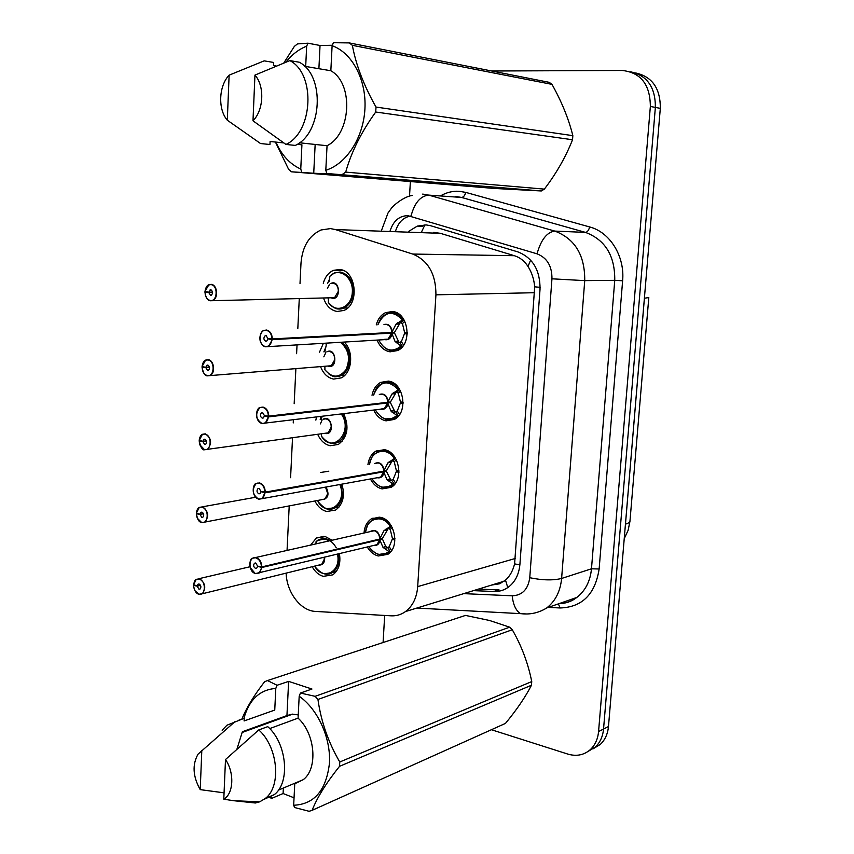 <?xml version="1.0" encoding="UTF-8"?>
<svg xmlns="http://www.w3.org/2000/svg" width="854" height="854" viewBox="0 0 854 854"><rect width="100%" height="100%" fill="white"/><g stroke="black" fill="none" stroke-linecap="round" stroke-linejoin="round"><path stroke-width="1.28" d="M364.028 532.832C364.573 526.47 367.006 521.826 371.33 518.89L380.446 517.343C394.761 519.68 400.27 547.072 387.855 554.321L378.205 555.986C373.742 554.769 370.092 551.769 367.273 546.998M367.925 464.64C368.821 458.406 371.479 453.901 375.899 451.147L384.385 449.706C399.234 451.595 404.401 480.236 391.143 487.324L382.101 488.894C377.169 487.698 373.273 484.389 370.422 478.966M372.013 395.253C373.273 389.221 376.134 384.93 380.617 382.411L388.367 381.097C403.825 382.496 408.564 412.557 394.399 419.41L386.061 420.851C380.671 419.698 376.55 416.101 373.71 410.048M376.251 324.872C377.863 319.022 380.948 314.945 385.496 312.66L392.424 311.518C408.522 312.383 412.738 344.023 397.622 350.546L390.075 351.827C384.183 350.738 379.859 346.831 377.094 340.095M310.707 544.98L316.418 537.999L325.385 536.611L331.928 540.144M339.412 553.702C340.927 563.266 338.718 570.323 332.782 574.859L323.292 576.354C318.734 575.02 315.03 571.817 312.19 566.714M341.878 484.154C345.176 495.662 343.084 504.308 335.611 510.073L326.698 511.493C321.702 510.18 317.773 506.678 314.902 500.978M343.692 413.71C349.414 426.851 347.653 437.088 338.408 444.422L330.156 445.745C324.691 444.464 320.528 440.643 317.677 434.28M344.205 342.08C354.1 351.261 352.2 373.006 341.173 377.884L333.647 379.08C327.69 377.852 323.324 373.689 320.549 366.612M323.282 283.272C325.086 276.931 328.448 272.639 333.348 270.408L339.401 269.49C356.182 270.056 359.929 304.376 343.895 310.44L337.202 311.486C330.712 310.322 326.153 305.807 323.517 297.95M491.712 585.033L499.344 583.848L505.504 580.133C509.827 576.269 512.859 570.846 514.599 563.875L534.7 286.837C533.985 279.077 531.754 272.298 527.996 266.491C524.623 261.11 520.086 257.513 514.375 255.698L440.365 233.323L433.704 232.373M286.133 573.13C286.624 592.324 300.715 610.941 315.532 611.421L391.068 615.819C396.352 616.097 401.177 614.666 405.543 611.539C412.738 606.02 416.784 597.715 417.691 586.613L435.935 294.833C435.935 274.113 428.206 260.523 412.738 254.054L335.344 229.555L330.477 228.594L321.029 229.982C309.095 235.512 302.423 246.507 301.003 262.979L300.01 283.496M299.284 298.484L297.822 328.544M297.032 344.92L296.605 353.705M295.879 368.576L294.171 403.696M293.392 419.826L293.242 422.922M292.527 437.718L290.584 477.706M289.207 505.91L287.051 550.371M319.492 352.168L323.378 343.329M315.852 420.115L316.503 417.019M320.453 472.508L328.811 471.205M491.701 70.999L622.256 70.466C640.81 72.558 650.182 84.557 650.353 106.451L598.569 731.547L603.543 729.038C602.828 736.586 600.063 742.606 595.259 747.09L588.118 751.403L595.259 747.09C600.063 742.606 602.828 736.586 603.543 729.038L655.36 107.412L603.543 729.038L608.475 726.551C607.749 734.066 604.995 740.055 600.202 744.517L593.103 748.809M630.615 71.811C647.247 75.536 655.498 87.396 655.36 107.412C655.498 87.396 647.247 75.536 630.615 71.811M635.686 72.964C652.253 76.679 660.462 88.485 660.313 108.362L608.475 726.551M473.5 590.637L494.007 591.512C499.184 591.705 503.924 590.295 508.205 587.285C515.079 582.129 518.976 574.507 519.905 564.43L540.038 289.154C540.176 270.227 532.832 257.823 517.972 251.93L430.79 225.766L426.125 224.912L417.307 226.096L408.575 231.455M383.083 642.528L384.684 615.446M409.514 196.164L410.379 181.56M598.569 731.547C597.853 739.137 595.078 745.179 590.263 749.684C583.88 755.16 576.375 756.612 567.75 754.061L491.402 729.722M494.007 591.512L499.078 589.922L478.635 589.057M205.024 292.239C205.291 296.904 207.063 299.658 210.34 300.501C217.578 301.814 218.261 285.097 210.97 284.638C207.65 284.692 205.675 286.997 205.056 291.556L208.718 292.228L210.767 289.837C212.945 291.289 213.137 293.071 211.322 295.185L210.543 295.313L208.707 292.463L204.949 292.239L208.451 292.175M338.131 308.977L343.991 308.07C349.51 305.22 352.606 299.903 353.31 292.111C353.033 280.699 348.624 273.995 340.073 271.988L334.063 273.099M327.701 283.229L329.473 279.151M332.291 298.057L334.587 297.704L338.344 291.257C338.237 286.698 336.476 284.008 333.06 283.176L332.057 283.186M208.707 292.463L212.593 292.399M208.718 292.228L212.571 292.164M338.344 291.257L334.587 297.694M334.576 297.704L331.181 297.779M331.544 305.913C335.451 309.137 339.582 309.863 343.948 308.08C349.478 305.252 352.606 299.925 353.31 292.111C352.094 277.091 345.849 270.686 334.576 272.885M329.911 276.269L329.132 281.425M328.267 298.227L328.438 302.529M328.427 299.178L327.925 297.843M387.172 349.361L390.929 350.524L397.975 349.318L401.668 346.585L395.028 341.429L391.762 333.113L394.505 332.964L389.819 332.558M265.679 346.799C259.402 346.212 257.833 333.092 263.726 330.498L266.491 330.007C270.11 330.968 272.052 333.946 272.33 338.931L391.794 332.452L396.042 324.146L403.269 319.449C398.476 313.14 392.904 311.283 386.552 313.856C383.211 316.62 382.208 314.251 377.842 324.798M384.321 339.358L388.068 339.134L391.762 333.113M272.33 338.931L271.935 338.931C271.668 334.106 269.779 331.235 266.288 330.306C258.634 328.865 257.876 345.806 265.551 346.543C269.074 346.617 271.198 344.322 271.903 339.636L267.975 338.846L269.768 338.75M402.544 346.521L397.815 349.382C390.449 352.595 384.076 349.467 378.696 339.999C384.706 350.791 392.082 352.873 400.836 346.244M397.377 322.844L401.049 322.673L403.878 319.599M407.283 332.601L404.572 332.398L402.447 323.655L401.049 322.673M391.73 332.452C391.506 327.947 389.659 325.267 386.179 324.403L384.567 324.477M271.903 339.636L391.698 333.124M267.975 338.846L266.736 341.066L265.786 341.226C263.534 339.775 263.299 337.96 265.114 335.793L266.042 335.622L267.985 338.6L271.935 338.931M407.219 334.117L404.497 333.615L407.262 333.466M391.794 332.452L394.537 332.302L400.27 322.727M394.505 332.964L399.096 342.593L401.38 341.664L404.497 333.615M387.769 349.617L392.829 350.62L397.815 349.382M393.128 312.745C397.153 313.311 400.537 315.542 403.28 319.439L403.269 319.449M204.287 367.017L202.11 367.209C202.377 371.821 204.127 374.618 207.383 375.589C214.557 377.19 215.219 360.73 207.992 359.961C204.704 359.865 202.75 362.053 202.131 366.526L205.771 367.348L209.518 367.071M331.555 375.643L334.576 376.561L341.162 375.514C346.18 372.686 348.998 367.658 349.617 360.441C349.745 352.456 347.14 346.382 341.792 342.219C347.13 346.372 349.745 352.446 349.617 360.441C348.987 367.69 346.158 372.718 341.12 375.525C336.978 377.436 332.932 376.956 328.982 374.073M323.879 351.869L325.993 346.628M328.758 366.163L331.341 365.747L334.757 359.662C334.651 355.147 332.9 352.424 329.516 351.485L327.722 351.613M205.771 367.348L206.924 365.234L207.789 365.085C209.913 366.526 210.137 368.266 208.461 370.326L207.586 370.476L205.761 367.583L209.561 367.305M334.757 359.662L331.341 365.747L328.107 366.003L331.309 365.768M205.761 367.583L202.11 367.209M326.484 343.938L324.862 351.805M324.862 366.27L324.936 369.846M200.807 440.781L199.238 441.038C199.505 445.596 201.245 448.425 204.458 449.524C211.568 451.414 212.219 435.209 205.067 434.142C201.811 433.907 199.879 435.978 199.26 440.365L202.868 441.326L206.476 440.856M331.074 443.215L338.312 442.052C342.87 439.266 345.432 434.526 345.977 427.822C346.18 422.645 344.952 418.001 342.294 413.88C344.952 418.012 346.18 422.666 345.977 427.822C345.422 434.547 342.849 439.298 338.28 442.062L342.016 441.507M320.197 419.57L321.019 416.464M325.267 433.32L328.117 432.861L331.213 427.117C331.106 422.655 329.377 419.901 326.025 418.844L323.495 419.165M202.868 441.326L203.914 439.34L204.875 439.18C206.924 440.611 207.18 442.319 205.633 444.336L204.661 444.486L202.857 441.561L206.54 441.08M331.213 427.117L328.117 432.861L325.064 433.277M202.857 441.561L199.238 441.038M199.26 440.365L202.419 434.302L205.27 433.843C211.45 438.102 212.219 443.247 207.575 449.289L204.65 449.759M321.51 433.757L321.371 436.106C327.007 443.098 332.644 445.094 338.28 442.062C334.373 444.069 330.445 443.802 326.484 441.262M322.182 416.346L321.243 419.442M197.616 513.446L196.409 513.745C196.676 518.25 198.395 521.121 201.587 522.349C208.632 524.516 209.273 508.546 202.184 507.191C198.961 506.817 197.039 508.781 196.441 513.083L200.007 514.193L203.455 513.553M326.687 508.696L335.441 507.703C339.582 504.981 341.899 500.508 342.39 494.285L340.778 484.357L342.39 494.285C341.888 500.529 339.561 505.013 335.398 507.714C331.747 509.785 327.968 509.71 324.061 507.5M327.317 490.345L327.722 493.644L324.915 499.056L322.097 499.601L324.915 499.067L327.722 493.644L325.545 487.122M200.007 514.193L200.946 512.325L201.992 512.154C203.989 513.574 204.266 515.261 202.836 517.225L201.779 517.385L199.996 514.418L203.54 513.756M199.996 514.418L196.409 513.745M196.441 513.083L199.292 507.372L202.387 506.892C208.387 511.119 209.23 516.179 204.939 522.072L201.768 522.573M318.072 500.38L318.083 501.746M194.595 585.043L193.623 585.364C193.89 589.826 195.598 592.729 198.758 594.074C205.729 596.508 206.369 580.784 199.345 579.14C196.142 578.638 194.253 580.496 193.655 584.712L197.189 585.951L200.455 585.171M324.317 573.835L332.537 572.49C336.305 569.853 338.408 565.626 338.846 559.829L338.408 553.947M330.05 540.571L326.047 538.799L317.517 540.433M319.14 565.006L321.723 564.366L324.274 559.253L324.189 557.374L324.274 559.253L321.723 564.366L319.129 565.017L321.702 564.387M197.189 585.951L198.043 584.2L199.153 584.04C201.096 585.449 201.395 587.104 200.071 589.014L198.95 589.185L197.178 586.175L200.551 585.374M197.178 586.175L193.623 585.364M193.655 584.712L196.239 579.332L199.548 578.841C205.376 583.058 206.294 588.032 202.313 593.776L198.939 594.277M336.305 547.841C331.117 539.248 325.032 536.664 318.019 540.112L316.172 541.511L315.831 543.817M321.691 572.82C325.502 574.699 329.11 574.593 332.505 572.5C336.284 569.874 338.397 565.647 338.846 559.829M386.915 419.506L394.708 418.161L397.558 416.005L390.951 411.02L387.695 402.96L390.427 402.64L387.15 402.373M262.167 423.605C255.666 419.197 254.919 413.87 259.915 407.625L263 407.08C266.576 408.191 268.508 411.201 268.786 416.133L387.727 402.298L391.954 393.993L399.128 389.253C394.068 382.517 388.271 380.617 381.749 383.531C378.6 386.414 377.404 383.98 373.572 395.082M268.786 416.133L268.38 416.133C268.113 411.361 266.256 408.447 262.797 407.379C255.207 405.639 254.471 422.314 262.071 423.37C265.562 423.595 267.654 421.417 268.348 416.827L265.413 423.061L381.3 409.13L384.364 408.607L387.695 402.96M399.533 389.2L399.128 389.253C396.416 385.293 393.064 382.976 389.082 382.272L381.546 383.638M398.583 415.845L394.548 418.225C387.524 421.705 381.108 418.919 375.29 409.856M393.278 392.691L396.929 392.296L399.672 389.424M403.109 402.245L400.43 401.946L398.327 393.224L396.929 392.296M387.663 402.309C387.438 397.847 385.602 395.124 382.165 394.153L379.688 394.42M268.743 416.859L387.631 402.96L385.709 402.533M268.348 416.827L264.462 415.877L263.352 417.948L262.306 418.14C260.118 416.688 259.851 414.916 261.516 412.802L262.552 412.621L264.473 415.642L268.38 416.133M403.056 403.739L400.366 403.141L403.099 402.821M387.727 402.298L390.47 401.978L396.149 392.381M390.427 402.64L395.007 411.97L397.281 410.987L400.366 403.141M264.462 415.877L265.466 415.759M384.973 418.983L394.548 418.225M381.396 487.09L382.955 487.527L391.41 486.054L393.491 484.453L386.937 479.638L383.681 471.803L386.414 471.312L383.894 471.12M256.2 483.524C253.083 483.289 250.5 495.993 258.709 499.195C252.432 494.808 251.599 489.588 256.2 483.524L259.563 482.948C263.107 484.186 265.018 487.25 265.284 492.117L383.724 471.152L387.919 462.847L395.05 458.075C389.723 450.923 383.734 448.969 377.073 452.204C374.169 455.118 372.632 452.866 369.462 464.384M265.284 492.117L264.889 492.117C264.623 487.41 262.786 484.453 259.349 483.247C251.845 481.208 251.119 497.626 258.645 498.982C262.103 499.355 264.174 497.306 264.857 492.811L262.263 498.629L380.681 477.098L377.415 477.696L380.681 477.098L383.681 471.803M395.05 458.075L395.06 458.064C392.36 454.061 389.04 451.649 385.09 450.816L377.116 452.161M394.719 484.143L391.249 486.129C384.588 489.822 378.151 487.346 371.97 478.688C378.108 487.88 384.994 489.716 392.659 484.175M389.232 461.534L392.872 460.914L395.53 458.246M398.989 470.896L396.352 470.511L394.26 461.822L392.872 460.914M383.659 471.162C383.435 466.754 381.621 464 378.205 462.911L374.959 463.455M265.252 492.833L383.617 471.814L382.154 471.429M264.857 492.811L261.014 491.701L260.011 493.644L258.869 493.836C256.755 492.406 256.456 490.655 257.993 488.605L259.125 488.413L261.025 491.466L264.889 492.117M398.946 472.369L396.277 471.686L398.989 471.205M383.724 471.152L386.446 470.671L392.103 461.053M386.414 471.312L390.972 480.375L393.224 479.329L396.277 471.686M261.014 491.701L261.708 491.584M380.671 477.108L377.447 477.685L380.671 477.108M382.144 487.314L391.249 486.129M379.272 554.63L387.929 553.104L389.488 551.908L382.966 547.286L379.731 539.675L382.453 539.023L380.414 538.885M249.955 566.341C249.496 562.658 250.361 559.946 252.57 558.228L256.168 557.63C259.68 558.996 261.58 562.103 261.847 566.917L379.71 539.055L383.937 530.729L391.025 525.915C385.464 518.367 379.304 516.35 372.547 519.872C369.899 522.872 368.245 520.332 365.523 532.49M377.009 544.649L374.031 545.364L377.02 544.649L379.731 539.675M261.847 566.917L261.452 566.917C261.196 562.263 259.36 559.263 255.965 557.94C248.535 555.602 247.82 571.764 255.271 573.429C258.687 573.941 260.748 571.999 261.42 567.6L258.143 566.223M391.292 525.851L391.025 525.915C388.367 521.858 385.069 519.36 381.151 518.389L372.59 519.84M378.6 554.47L388.079 553.029L390.257 551.737L387.748 547.617L389.232 546.709L392.253 539.269L394.922 538.628M390.951 551.438L390.257 551.737M385.239 529.405L388.88 528.573L391.442 526.085M394.922 538.575L392.328 538.105L390.257 529.437L388.88 528.573M379.71 539.055C379.486 534.679 377.681 531.893 374.298 530.697L255.656 557.523M261.42 567.6L379.667 539.685L378.482 539.344M257.62 566.351L256.712 568.156L255.495 568.358C253.435 566.939 253.115 565.22 254.524 563.224L255.741 563.021L257.63 566.117L261.452 566.917M394.9 540.038L392.253 539.269M379.774 539.034L382.485 538.394L388.111 528.754M382.453 539.023L385.773 546.592L387.748 547.617M315.158 144.454L313.728 173.234L291.47 171.803L494.402 188.456L541.329 190.965L326.783 173.501L325.801 170.266C346.382 163.936 363.398 137.91 364.925 108.928C366.569 79.956 352.286 52.841 332.11 45.7L330.84 70.743C353.898 83.511 351.143 134.025 327.05 145.714L325.801 170.266M301.75 172.241L300.757 169.049C289.901 164.139 281.606 155.161 275.885 142.095M285.941 62.107C291.919 54.581 298.825 49.276 306.661 46.159L307.963 43.191L297.502 43.906L294.363 46.372L283.859 62.908M291.47 171.803L288.599 169.316L275.426 142.042M283.731 142.917L270.099 141.486L269.96 144.507L260.555 143.536L227.303 120.2C217.791 109.301 218.688 85.987 229.128 75.163L264.185 60.858L273.643 62.459L273.504 65.523L276.13 65.961M300.757 169.049L301.921 144.828L297.181 144.337M260.555 143.536L259.744 142.992M229.128 75.163L227.303 120.2M305.689 66.452L306.661 46.159M332.11 45.7L333.412 42.7L349.286 42.913L549.207 82.336L551.994 84.375L352.36 45.326C355.958 64.947 363.836 85.528 376.006 107.06L572.842 135.658C568.732 119.005 561.783 101.914 551.994 84.375M572.842 135.658L572.532 139.746L375.728 112.023C361.381 131.9 351.368 151.927 345.699 172.113L544.361 189.118C556.413 173.319 565.796 156.858 572.532 139.746M544.361 189.118L541.329 190.965M345.699 172.113L342.411 174.365M376.006 107.06L375.728 112.023M349.286 42.913L352.36 45.326M299.455 142.778L327.05 145.714M330.84 70.743L304.579 66.27M289.858 60.602L299.252 62.225C325.299 75.472 322.3 133.299 295.303 145.415L285.962 144.443C313.023 132.221 315.991 73.924 289.858 60.602L254.951 75.099C264.857 86.019 263.758 110.219 252.987 120.798L285.962 144.443M252.987 120.798L254.951 75.099M332.302 45.273L320.036 45.486L307.963 43.191M313.728 173.234L338.675 174.494L326.783 173.501M320.036 45.486L318.894 68.704M277.027 685.271L288.631 681.385L311.956 689.029L300.427 693.042L315.115 696.32L509.689 627.178L489.534 620.484L465.483 615.414L267.483 680.553L277.027 685.271L275.789 688.431C259.787 689.69 249.154 699.682 243.924 718.374M283.357 788.039L283.09 793.526L271.583 798.426L268.861 796.942M271.583 798.426L270.953 796.963M241.917 719.079C246.507 707.731 254.076 695.284 264.601 681.738L267.483 680.553M238.96 720.125L244.233 718.267L244.105 720.947L274.753 710.069L275.789 688.431M271.156 711.35L274.753 710.069M222.136 730.213L226.908 725.249L244.233 718.267M224.068 792.843L200.22 789.63C192.823 776.403 192.118 764.565 198.107 754.093L235.192 721.459M201.811 750.452L200.22 789.63M288.631 681.385L286.944 715.567L242.376 731.739L236.985 748.99M509.689 627.178L512.283 629.729L317.944 699.458C321.093 721.63 328.374 742.478 339.775 761.992L531.743 681.577C528.06 663.163 521.57 645.88 512.283 629.729M531.743 681.577L531.466 685.228L339.529 766.326C326.228 782.969 317.09 797.636 312.116 810.329L505.461 723.402C516.777 709.706 525.434 696.981 531.466 685.228M312.116 810.329L309.095 811.3L294.619 807.532L293.669 805.247C314.389 804.319 326.324 790.26 329.463 763.092C330.893 737.824 317.741 709.119 299.188 696.245L298.078 718.139C315.265 733.639 318.179 768.483 303.287 779.659L294.758 783.759L293.669 805.247M339.775 761.992L339.529 766.326M315.115 696.32L317.944 699.458M300.427 693.042L299.188 696.245M298.078 718.139L269.704 728.59M258.762 729.935L225.499 759.537C234.594 772.678 233.644 793.654 223.791 799.205L233.505 800.689L259.701 801.831L265.402 798.405C281.681 786.075 277.892 746.727 258.762 729.935L267.75 726.647C286.827 743.279 290.573 782.339 274.326 794.626L264.42 799.184M259.701 801.831L255.367 802.995L258.25 801.767M233.505 800.689L255.367 802.995M223.791 799.205L225.499 759.537M286.944 715.567L292.378 714.147L298.249 714.926M283.09 793.526L294.054 797.807M440.365 233.323L335.344 229.555M540.123 287.328L534.7 286.837M527.996 266.491L530.633 260.096M519.872 564.878L514.599 563.875M421.566 231.925L424.908 224.848M507.767 587.595L505.504 580.133M514.375 255.698L412.738 254.054M534.7 292.708L435.935 294.833M515.41 558.441L417.691 586.613M499.323 582.695L501.725 582.78M648.794 297.704L629.996 520.705C630.145 522.061 628.64 523.203 625.47 524.132L644.407 298.249L648.816 297.534M625.331 525.552L625.448 524.142M644.407 298.249L644.514 296.754M660.313 108.362L650.353 106.451M463.754 593.637L512.229 595.804C522.253 595.387 528.092 589.356 529.758 577.72L551.951 278.81C552.068 266.117 547.104 257.791 537.038 253.819L407.924 215.667C399.373 215.752 393.448 220.791 390.139 230.783M440.397 195.95C446.279 192.513 452.481 190.954 458.993 191.264L465.74 192.385L589.676 226.95C609.959 232.149 624.968 256.317 622.619 280.785L599.134 568.988C595.206 594.256 582.182 607.247 560.075 607.973L548.332 607.386M422.698 194.093L428.783 195.128L554.822 231.092L585.492 232.395L461.534 197.445L455.534 196.441M537.038 253.819C540.998 239.75 546.923 232.171 554.822 231.092C575.009 238.768 584.979 255.282 584.734 280.624L614.752 280.336C615.051 255.826 605.294 239.835 585.492 232.395C587.328 232.139 588.726 230.324 589.676 226.95M410.966 216.222C414.489 202.91 420.435 195.886 428.783 195.128L461.534 197.445C463.487 197.263 464.886 195.577 465.74 192.385M416.827 608.069L526.865 613.983M551.951 278.81L584.734 280.624L561.612 578.457L591.48 568.796L614.752 280.336L622.619 280.785M529.758 577.72C542.386 580.314 553.008 580.56 561.612 578.457C560.384 591.278 555.431 601.109 546.741 607.941L576.802 597.448C585.353 590.787 590.253 581.232 591.48 568.796L599.134 568.988M559.21 603.586C565.668 603.372 571.529 601.333 576.802 597.448C571.71 601.472 565.754 603.554 558.943 603.682M376.892 450.624L376.795 452.364M373.027 517.994L372.995 518.527M560.075 607.973L558.399 603.874M546.741 607.941C538.618 612.98 529.886 614.859 520.545 613.61C515.901 610.685 513.126 604.749 512.229 595.804M411.02 215.966C403.547 217.162 398.402 222.157 395.583 230.975M564.782 603.073L564.473 601.75M327.413 288.321L329.548 284.35M330.669 283.528C340.65 278.457 341.162 302.529 330.989 297.779M205.088 291.161L208.899 284.734L211.173 284.361C217.3 284.649 218.731 298.067 212.892 300.384L210.532 300.779C207.746 300.192 205.963 297.993 205.173 294.182M329.591 276.611C338.205 266.501 353.417 276.653 352.339 292.079C351.731 307.557 335.718 314.112 328.267 302.273M392.071 333.957C390.897 338.408 388.463 340.308 384.78 339.625M383.99 324.509C388.453 323.527 391.196 325.897 392.21 331.619M272.298 339.668L268.594 346.308L265.733 346.809M391.687 333.124L388.944 332.612M377.884 324.798C384.268 311.496 392.445 309.821 402.394 319.77M401.38 341.664L403.6 345.091M402.447 346.532L399.875 342.55M396.203 342.785L399.096 342.593M395.028 341.429L397.868 341.248M396.042 324.146L398.882 324.018M404.743 321.168L402.447 323.655M323.826 356.833L325.737 352.777M326.815 351.891C336.348 346.436 338.152 370.017 327.904 366.024M202.152 366.345L205.622 360.1L208.205 359.683C214.076 360.207 215.72 372.952 210.223 375.408L207.565 375.845M328.117 366.003L207.469 375.813C205.056 375.216 203.38 373.283 202.451 370.017M326.1 344.322L327.413 343.094M340.479 342.305C348.774 349.521 350.62 358.627 346.019 369.643C339.198 378.279 332.121 378.279 324.798 369.633M320.378 423.894L322.011 420.243M323.047 419.314C332.099 413.528 335.11 436.575 324.872 433.309M328.117 432.861L204.533 449.727L199.857 444.742M341.269 413.998C354.068 431.537 332.473 454.99 321.371 436.074M326.068 487.026C329.612 494.583 328.214 498.789 321.873 499.643M322.107 499.601L204.939 522.072L201.651 522.531L197.381 518.314M339.817 484.528C347.824 502.921 327.52 518.399 317.998 501.608C328.662 513.638 330.647 508.365 335.408 507.714M324.659 557.256C324.894 562.615 322.972 565.22 318.905 565.06M321.723 564.366L202.313 593.776L198.811 594.245L195 590.744M315.916 541.959C319.78 538.554 324.104 538.18 328.886 540.838M337.469 554.171C341.579 571.721 322.993 581.254 314.667 566.255C320.88 574.027 326.826 576.108 332.505 572.5L336.241 571.55M388.004 403.771C386.883 408.031 384.535 409.835 380.959 409.173M379.315 394.463C384.001 393 386.937 395.327 388.143 401.465M259.915 407.625C256.702 407.614 253.392 420.008 262.146 423.584L265.413 423.061L262.253 423.616M381.247 409.141L384.364 408.596L380.863 409.034M396.715 415.695C388.527 421.769 381.396 419.816 375.312 409.856M373.614 395.082C379.539 380.948 387.748 379.123 398.263 389.605M397.281 410.987L399.544 414.564M398.327 415.909L395.776 411.874M392.125 412.333L395.007 411.97M390.951 411.02L393.779 410.678M391.954 393.993L394.783 393.683M400.505 390.951L398.327 393.224M384.001 472.593C382.934 476.671 380.671 478.389 377.201 477.728M374.725 463.498C379.571 461.47 382.699 463.743 384.129 470.319M258.709 499.195L262.263 498.629L258.815 499.227M369.494 464.384C371.095 450.432 386.894 446.428 394.185 458.449M393.224 479.329L395.541 483.044M394.27 484.303L391.73 480.226M388.09 480.909L390.972 480.375M386.937 479.638L389.755 479.115M387.919 462.847L390.737 462.366M396.341 459.73L394.26 461.822M380.041 540.443C379.091 544.19 377.02 545.845 373.817 545.418M370.561 531.348C375.429 529.149 378.632 531.434 380.179 538.201M252.57 558.228C249.592 557.587 247.617 570.739 255.325 573.621L250.243 567.622M261.815 567.622L259.125 573.045L255.442 573.653M388.666 551.673C381.535 556.712 374.917 555.036 368.8 546.624M365.555 532.49C366.387 518.004 382.667 513.702 390.161 526.31M389.232 546.709L391.591 550.574M384.119 548.514L386.99 547.809M382.966 547.286L385.773 546.592M383.937 530.729L386.745 530.078M392.232 527.537L390.257 529.437M504.223 581.179L405.543 611.539M333.348 270.408L343.062 270.419M316.418 537.999L323.869 536.333M385.496 312.66L395.551 312.286M380.617 382.411L390.064 381.482M375.899 451.147L384.652 449.759M371.33 518.89L379.347 517.15M629.953 521.335L628.128 530.313L624.231 538.671M600.202 744.517L590.263 749.684M422.698 226.321L417.307 226.096M412.514 195.385C403.024 196.623 391.74 207.01 391.079 208.718L387.983 213.041L381.503 230.463M334.587 297.704L210.436 300.747C207.639 300.683 205.814 297.843 204.949 292.239M343.991 308.07L347.663 307.952M209.999 289.965L211.173 289.954M334.576 272.874L329.729 276.333M328.267 302.337C332.441 307.002 335.846 309.201 338.483 308.956L343.948 308.08M208.899 284.734C207.01 285.268 205.707 287.531 204.971 291.534M263.726 330.498C260.289 330.978 256.381 343.319 265.637 346.777L385.197 339.604M397.975 349.318L399.768 349.201M265.114 335.793L266.416 335.729M207.469 375.813C205.067 376.091 203.252 373.219 202.035 367.188M341.162 375.514L344.856 375.184M206.924 365.234L208.034 365.149M327.199 343.105L326.271 344.002M324.798 369.675C329.879 375.077 333.572 377.393 335.9 376.625L341.12 375.525M205.622 360.1C203.86 360.762 202.676 362.886 202.056 366.494M204.533 449.727C202.708 450.592 200.914 447.677 199.163 441.006M203.914 439.34L204.96 439.202M202.419 434.302C200.775 435.07 199.697 437.077 199.185 440.322M201.651 522.531C200.903 521.623 198.438 523.758 196.335 513.713M335.441 507.703L339.145 506.956M202.206 506.849L255.613 497.252M200.946 512.325L201.918 512.144M199.292 507.372C197.776 508.205 196.794 510.094 196.367 513.04M198.811 594.245C195.993 593.487 194.242 590.509 193.548 585.332M198.918 578.702L249.955 566.757M198.043 584.2L198.929 583.987M318.019 540.112L316.172 541.511M196.239 579.332C195.427 579.076 194.531 580.848 193.58 584.659M394.708 418.161L396.534 417.916M261.516 412.802L262.733 412.663M391.41 486.054L393.267 485.702M257.993 488.605L259.114 488.413M388.079 553.029L389.958 552.559M255.325 573.621L377.02 544.649M254.524 563.224L255.559 562.978M387.929 553.114C381.674 556.957 375.301 554.79 368.789 546.624M278.457 790.11L303.287 779.659M265.402 798.405L274.326 794.626M242.098 732.497L292.634 714.136"/></g></svg>
